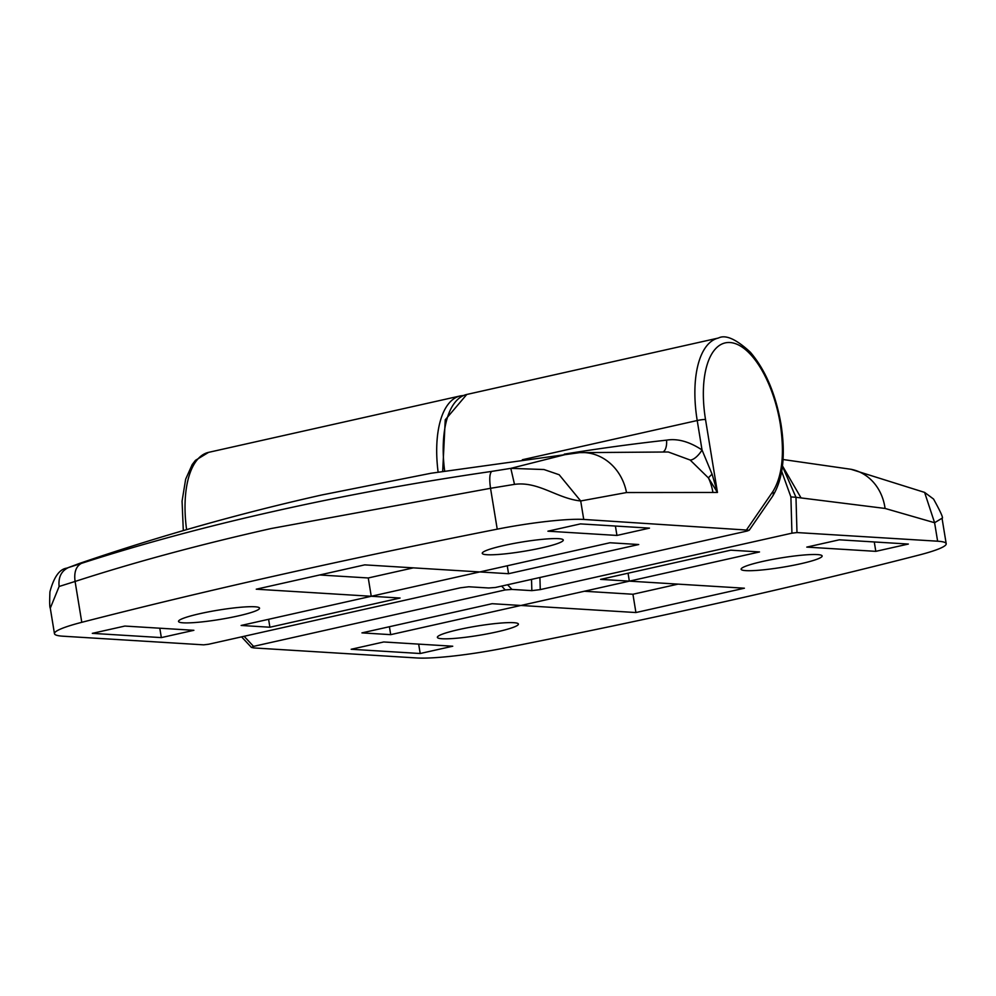 <?xml version="1.0" encoding="UTF-8"?>
<svg xmlns="http://www.w3.org/2000/svg" width="996" height="996" viewBox="0 0 996 996"><rect width="100%" height="100%" fill="white"/><g stroke="black" fill="none" stroke-linecap="round" stroke-linejoin="round"><path stroke-width="1.49" d="M496.88 631.887A41.048 4.731 -9.3 0 1 437.381 637.353A41.048 4.731 -9.3 0 1 458.907 629.547A41.048 4.731 -9.3 0 1 518.406 624.081A41.048 4.731 -9.3 0 1 496.88 631.887M351.177 649.268L383.721 641.972L452.744 646.217L420.2 653.513L351.177 649.268M875.808 551.348L806.785 547.103L839.317 539.807L908.352 544.053L875.808 551.348L874.276 541.961M635.921 612.54L520.933 605.468L629.41 581.141L744.398 588.213L635.921 612.54L632.933 594.251L678.039 584.129M361.934 632.883L492.111 603.701L520.871 605.468L390.706 634.651L361.934 632.883M629.348 581.141L600.588 579.373L730.765 550.178L759.525 551.946L629.348 581.141L628.053 573.21M800.61 563.773A41.048 4.731 -9.3 0 1 741.124 569.239A41.048 4.731 -9.3 0 1 762.65 561.445A41.048 4.731 -9.3 0 1 822.148 555.967A41.048 4.731 -9.3 0 1 800.61 563.773M253.544 646.367L251.453 647.437L253.88 647.935L416.938 657.97A74.638 8.603 170.7 0 0 503.441 648.247A1244.004 143.324 170.7 0 0 721.801 602.319A1244.004 143.324 170.7 0 0 918.885 555.083A74.638 8.603 170.7 0 0 946.2 543.741A74.638 8.603 170.7 0 0 937.622 541.202L796.987 532.561L791.932 533.171L540.268 589.607L531.852 590.64L511.919 589.42L505.221 589.931L253.544 646.367L244.132 636.295M418.669 644.126L420.2 653.513M584.303 591.25L632.933 594.251M389.399 626.721L390.706 634.651M791.932 533.171L790.899 496.917L781.686 471.382M885.071 508.446L934.597 522.726L924.599 492.398L850.92 469.278A49.763 43.662 100.7 0 1 885.071 508.446L795.978 497.29L782.42 466.34M946.2 543.741L942.029 518.231L934.597 522.726L937.622 541.202M790.899 496.917L795.978 497.29L796.987 532.561M782.47 465.916L800.871 497.602M541.749 547.862A41.048 4.731 -9.3 0 1 482.251 553.328A41.048 4.731 -9.3 0 1 503.789 545.522A41.048 4.731 -9.3 0 1 563.275 540.056A41.048 4.731 -9.3 0 1 541.749 547.862M663.386 451.736A12.438 5.702 83.6 0 0 666.573 440.145C677.492 438.327 689.319 441.602 702.031 449.968L712.09 474.221L717.456 492.46L626.509 492.547A49.763 44.372 -94.1 0 0 579.56 452.645L431.119 473.237L321.845 494.962C239.999 513.326 159.31 536.109 79.805 563.325L80.626 563.039M649.492 528.129L616.947 535.437L547.912 531.192L580.456 523.896L649.492 528.129M124.849 626.061L193.884 630.306L161.34 637.602L92.304 633.356L124.849 626.061M364.735 564.869L479.723 571.941L371.247 596.268L256.258 589.196L364.735 564.869M638.722 544.526L508.545 573.708L479.786 571.941L609.963 542.758L638.722 544.526M371.309 596.268L400.068 598.036L269.904 627.231L241.132 625.463L371.309 596.268M238.019 615.964A41.048 4.731 -9.3 0 1 178.521 621.429A41.048 4.731 -9.3 0 1 200.047 613.636A41.048 4.731 -9.3 0 1 259.545 608.17A41.048 4.731 -9.3 0 1 238.019 615.964M749.229 530.221L583.731 519.439A74.638 8.603 170.7 0 0 497.228 529.162A1244.004 143.324 170.7 0 0 81.784 622.313A74.638 8.603 170.7 0 0 54.456 633.668A74.638 8.603 170.7 0 0 63.034 636.207L203.67 644.848L208.724 644.225L460.389 587.802L468.805 586.769L488.737 587.989L495.448 587.478L747.112 531.042L749.229 530.221L772.547 496.332A6.225 5.129 34.5 0 0 772.846 491.588C782.209 476.474 784.699 453.977 780.291 424.084A80.863 36.279 77.4 0 0 729.919 342.524A80.863 36.279 77.4 0 0 705.517 419.49L717.456 492.46L708.455 477.956L690.128 460.015L668.291 451.985M626.509 492.547L580.705 500.963C557.113 498.56 538.512 481.08 514.509 484.367L490.53 488.301C489.235 479.151 489.609 473.511 491.651 471.407C415.88 482.425 343.657 495.672 274.983 511.122C206.172 526.51 141.619 543.941 81.311 563.412L68.475 567.546L79.805 563.313M615.404 526.037L616.947 535.437M161.34 637.602L159.796 628.202M371.247 596.268L368.259 577.966L413.365 567.857M319.629 574.978L368.259 577.966M507.25 565.778L508.545 573.708M269.904 627.231L268.596 619.3M497.228 529.162L490.53 488.301L271.236 528.515C199.823 544.563 134.448 562.205 75.086 581.452L59.113 586.482L50.286 608.17L54.456 633.668M50.286 608.17C49.613 607.386 49.501 601.92 49.937 591.798C53.921 576.958 59.561 569.065 66.857 568.131L68.475 567.546C61.341 570.907 58.216 577.219 59.113 586.482M81.784 622.313L75.086 581.452C73.891 572.439 75.957 566.425 81.311 563.412M514.509 484.367L510.811 468.357L491.651 471.407M583.731 519.439L580.705 500.963L559.167 474.743L543.978 469.527L510.811 468.357L569.276 453.578M705.517 419.49A6.225 0.722 170.7 0 0 697.212 420.524L702.031 449.968A12.438 4.992 -53.4 0 1 690.128 460.015M507.574 584.752L511.919 589.42M531.852 590.64L531.528 579.386M539.919 577.493L540.268 589.607M501.623 586.084L505.221 589.931M463.563 395.462L460.252 395.935A87.075 39.081 77.4 0 0 438.115 472.141M186.588 529.635A87.075 39.081 -102.6 0 1 208.587 452.358L195.465 460.339L192.191 464.584L185.654 479.201L182.069 501.162L183.301 530.594M746.788 529.474L772.846 491.588M444.689 471.195A87.075 39.081 -102.6 0 1 466.763 394.466L445.237 419.826L442.685 471.482M712.862 492.173A49.763 44.098 -86.5 0 0 708.455 477.956A12.438 1.992 -35.5 0 1 712.09 474.221M772.547 496.332C782.993 479.4 785.807 455.384 781.013 424.296C775.672 393.968 765.451 369.939 750.349 352.211C736.181 339.101 725.536 334.37 718.427 338.03A87.075 39.081 77.4 0 0 697.212 420.524L522.365 459.741M666.573 440.145A2598.701 2302.976 -86.5 0 0 564.284 454.139M783.03 459.517L850.92 469.278M942.029 518.231C943.648 518.605 940.822 512.205 933.551 499.046L924.587 492.385M251.453 647.437L241.58 636.867M460.252 395.935L208.587 452.358M66.894 568.118L79.842 563.313M579.56 452.645L668.279 451.985M466.763 394.466L718.427 338.03"/></g></svg>
